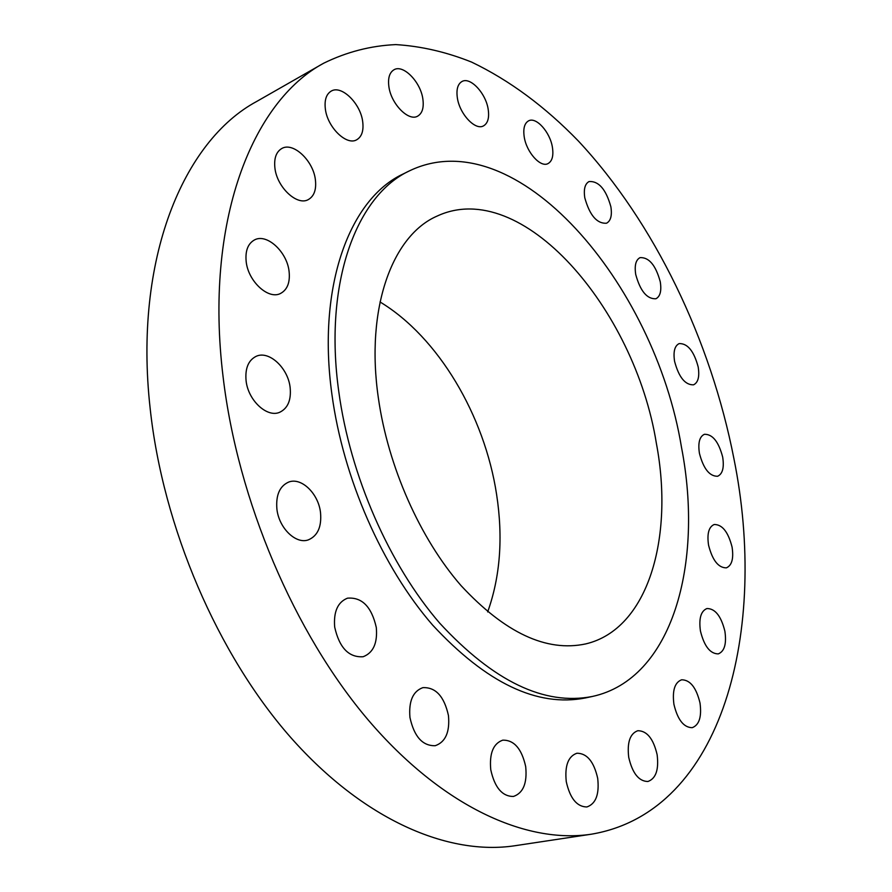 <?xml version="1.0" encoding="UTF-8"?>
<svg xmlns="http://www.w3.org/2000/svg" width="892" height="892" viewBox="0 0 892 892"><rect width="100%" height="100%" fill="white"/><g stroke="black" fill="none" stroke-linecap="round" stroke-linejoin="round"><path stroke-width="1.34" d="M724.895 631.257C721.137 616.104 715.161 608.534 706.966 608.534C700.9 610.998 698.726 618.479 700.432 630.99C704.189 646.187 710.132 653.814 718.283 653.892C724.482 651.383 726.69 643.846 724.895 631.257M700.008 702.996C696.295 687.576 690.163 679.838 681.611 679.793C674.742 682.413 672.178 690.586 673.917 704.301C677.608 719.744 683.707 727.549 692.203 727.682C699.239 725.018 701.837 716.789 700.008 702.996M657.136 754.721C653.435 738.788 646.99 730.782 637.813 730.715C630.031 733.547 626.998 742.4 628.715 757.286C632.406 773.252 638.795 781.325 647.893 781.503C655.888 778.638 658.965 769.707 657.136 754.721M597.696 778.337C593.916 761.612 586.981 753.238 576.901 753.238C568.182 756.293 564.636 765.76 566.264 781.626C570.01 798.373 576.89 806.814 586.869 806.97C595.845 803.859 599.457 794.326 597.696 778.337M525.689 766.596C521.742 748.778 514.115 739.97 502.798 740.148C493.287 743.482 489.273 753.35 490.767 769.751C494.681 787.558 502.218 796.467 513.413 796.467C523.236 793.099 527.328 783.143 525.689 766.596M448.453 715.562C444.216 696.384 435.675 687.074 422.841 687.654C412.907 691.278 408.603 701.223 409.952 717.48C414.144 736.647 422.574 746.058 435.251 745.701C445.554 742.055 449.947 732.009 448.453 715.562M376.301 627.5C371.596 606.761 361.996 596.993 347.49 598.175C337.745 602.078 333.474 611.7 334.678 627.054C339.328 647.77 348.817 657.66 363.133 656.735C373.269 652.832 377.662 643.087 376.301 627.5M320.518 512.599C318.477 493.588 301.318 476.93 288.607 482.104C279.687 486.129 275.784 495.082 276.888 508.942C278.828 528.064 295.977 544.611 308.42 539.838C317.742 535.802 321.767 526.715 320.518 512.599M290.145 387.641C288.149 368.006 268.938 350.077 256.071 356.365C248.355 360.312 245.021 368.385 246.069 380.561C247.965 400.352 267.199 418.125 279.787 412.238C287.86 408.268 291.316 400.073 290.145 387.641M289.097 271.514C287.113 251.856 266.775 233.013 254.432 239.959C247.92 243.65 245.177 250.83 246.17 261.512C248.088 281.37 268.481 300.013 280.545 293.457C287.358 289.744 290.212 282.43 289.097 271.514M315.4 179.872C313.382 160.738 293.111 141.583 281.716 148.551C276.185 151.908 273.911 158.363 274.903 167.908C276.866 187.264 297.214 206.23 308.353 199.563C314.14 196.195 316.493 189.628 315.4 179.872M362.698 121.702C360.613 103.472 341.413 84.617 331.122 91.162C326.26 94.184 324.331 100.105 325.346 108.902C327.386 127.355 346.687 146.032 356.755 139.743C361.817 136.699 363.802 130.689 362.698 121.702M422.886 99.168C420.734 81.997 403.173 63.956 393.918 69.81C389.503 72.553 387.808 78.117 388.867 86.513C390.986 103.885 408.647 121.78 417.701 116.127C422.284 113.362 424.012 107.709 422.886 99.168M488.214 109.504C486.006 93.392 470.262 76.444 461.922 81.54C457.741 84.071 456.213 89.456 457.328 97.696C459.514 113.986 475.336 130.812 483.52 125.872C487.835 123.33 489.396 117.878 488.214 109.504M552.427 147.392C550.163 132.228 536.17 116.495 528.555 120.866C524.474 123.241 523.024 128.582 524.217 136.889C526.447 152.209 540.519 167.852 548 163.604C552.204 161.218 553.676 155.821 552.427 147.392M610.875 206.766C605.991 189.316 598.722 180.909 589.043 181.555C584.94 183.83 583.524 189.249 584.795 197.834C589.701 215.351 596.949 223.814 606.549 223.212C610.764 220.926 612.213 215.44 610.875 206.766M660.258 281.738C655.731 265.225 648.997 257.186 640.055 257.632C635.806 259.851 634.357 265.47 635.728 274.502C640.278 291.071 646.99 299.166 655.876 298.764C660.225 296.523 661.697 290.859 660.258 281.738M698.168 366.88C693.92 351.069 687.576 343.308 679.147 343.598C674.642 345.817 673.114 351.738 674.586 361.383C678.845 377.26 685.168 385.065 693.541 384.831C698.157 382.59 699.707 376.614 698.168 366.88M732.076 547.086C728.218 531.955 722.252 524.429 714.191 524.507C708.783 526.837 706.899 533.717 708.549 545.112C712.418 560.288 718.361 567.87 726.367 567.858C731.897 565.483 733.804 558.559 732.076 547.086M722.676 457.061C718.64 441.707 712.563 434.125 704.424 434.293C699.529 436.545 697.856 442.889 699.428 453.337C703.465 468.735 709.519 476.384 717.614 476.261C722.62 473.975 724.304 467.575 722.676 457.061M323.662 63.221L256.606 101.51C183.406 140.936 133.488 258.936 150.146 408.324C162.879 527.529 217.782 654.65 290.781 737.539C364.059 820.395 448.531 855.874 515.108 845.705L591.452 834.187C724.248 811.687 768.135 628.247 733.96 458.878C710.824 340.32 654.761 222.922 578.429 141.07C545.068 106.616 509.488 80.302 471.656 62.117C446.379 52.004 421.102 46.161 395.814 44.6C370.76 45.715 346.709 51.926 323.662 63.221C252.023 101.599 204.134 221.907 223.1 376.881C237.673 500.479 294.46 633.298 368.273 720.056C442.354 806.803 526.358 844.155 591.452 834.187M409.707 170.74L403.307 173.907C350.155 198.314 316.783 285.362 331.913 394.342C343.175 478.335 382.289 567.145 432.631 625.08C486.452 683.082 537.352 707.378 585.342 697.968L592.321 696.474C672.59 679.169 703.911 563.22 681.521 447.472C654.828 283.634 516.256 119.662 409.707 170.74C356.677 195.08 323.484 282.285 338.782 391.61C350.166 475.871 389.38 565.015 439.745 623.196C493.599 681.432 544.455 705.862 592.321 696.474M656.378 443.38C634.87 308.643 521.675 176.605 437.102 216.087C392.413 235.376 365.252 308.13 378.375 398.066C388.042 466.561 420.043 538.601 461.075 585.643C504.961 632.885 546.506 652.308 585.709 643.913C648.272 629.239 674.218 537.53 656.378 443.38M487.679 611.912C500.245 576.723 503.211 537.542 496.588 494.38C484.612 415.65 438.429 337.176 380.025 301.964"/></g></svg>
